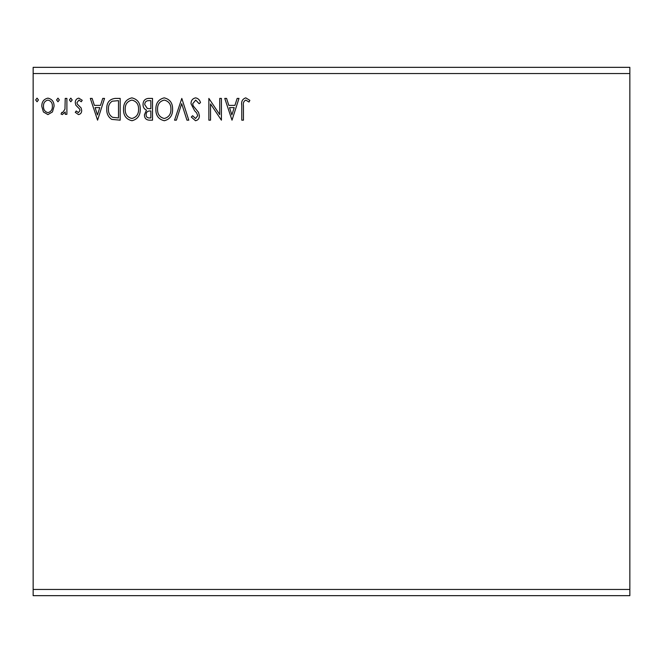 <?xml version="1.0" encoding="UTF-8"?>
<svg xmlns="http://www.w3.org/2000/svg" width="663" height="663" viewBox="0 0 663 663"><rect width="100%" height="100%" fill="white"/><g stroke="black" fill="none" stroke-linecap="round" stroke-linejoin="round"><path stroke-width="0.99" d="M232.009 120.169L224.757 98.414L226.58 98.414L228.818 105.384L234.926 105.384L237.163 98.414L238.987 98.414L232.009 120.169M195.602 97.859C198.138 98.364 199.77 99.956 200.491 102.608L199.132 103.71L195.726 100.088L192.684 103.776L193.231 105.906L198.519 112.337L199.381 115.652C199.406 118.47 198.113 120.16 195.494 120.724L191.292 117.044L192.593 115.71L195.51 118.495L197.707 115.743L196.696 112.934L194.632 110.762L191.01 103.743C191.043 100.478 192.577 98.522 195.602 97.859M172.604 109.196C172.728 115.403 169.968 119.249 164.341 120.724C158.581 119.39 155.755 115.577 155.871 109.304C155.764 103.088 158.54 99.276 164.209 97.859C169.885 99.226 172.678 103.005 172.604 109.196M140.249 109.196C140.374 115.403 137.622 119.249 131.987 120.724C126.227 119.39 123.409 115.577 123.517 109.304C123.409 103.088 126.185 99.276 131.854 97.859C137.531 99.226 140.332 103.005 140.249 109.196M97.577 120.169L90.325 98.414L92.149 98.414L94.386 105.384L100.494 105.384L102.732 98.414L104.547 98.414L97.577 120.169M72.201 99.947L70.8 101.762L69.408 99.947L70.8 98.132L72.201 99.947M59.363 99.947L57.971 101.762L56.579 99.947L57.971 98.132L59.363 99.947M38.446 99.947L37.053 101.762L35.661 99.947L37.053 98.132L38.446 99.947M33.15 73.552L33.15 67.336L629.85 67.336L629.85 73.552L33.15 73.552L33.15 595.664L629.85 595.664L629.85 589.448L33.15 589.448M629.85 73.552L629.85 589.448M52.443 111.956L47.927 114.591L43.418 111.972L41.794 106.32C41.752 101.812 43.799 99.085 47.927 98.132C52.062 99.077 54.109 101.804 54.068 106.32L52.443 111.956M66.897 98.414L66.897 114.309L65.223 114.309L65.223 111.972L62.314 114.591L61.037 114.044L61.841 112.354L62.587 112.635L64.966 109.213L65.223 98.414L66.897 98.414M78.491 114.591L75.267 112.329L76.245 110.961L78.391 112.635L80.008 110.497L79.601 109.055L75.814 105.185L75.267 102.732C75.251 100.171 76.427 98.638 78.798 98.132L82.237 100.287L81.276 101.762L78.98 100.088L76.941 102.649L77.339 104.166L81.143 107.97L81.682 110.423C81.715 112.751 80.654 114.144 78.491 114.591M115.113 98.414L120.169 98.414L120.169 120.169L111.699 119.381C108.168 116.937 106.528 113.481 106.784 109.014C106.536 102.74 109.312 99.201 115.113 98.414M152.523 98.414L152.523 120.169L149.448 120.169C146.133 120.003 144.459 118.205 144.435 114.782L146.473 110.149C144.161 109.047 143.017 107.191 143.042 104.588C143.059 101 144.774 98.936 148.172 98.414L152.523 98.414M181.803 98.414L188.781 120.169L186.958 120.169L181.67 103.668L176.375 120.169L174.551 120.169L181.803 98.414M219.735 98.414L221.409 98.414L221.409 120.169L210.536 103.942L210.536 120.169L208.862 120.169L208.862 98.414L219.735 114.6L219.735 98.414M243.445 105.699L243.445 120.169L241.771 120.169L241.771 105.475C241.1 101.53 242.426 98.986 245.749 97.859L249.86 100.37L249.006 102.036L245.766 100.088C243.711 101.166 242.94 103.03 243.445 105.699M43.468 106.304C43.402 109.677 44.885 111.79 47.935 112.635C50.976 111.798 52.468 109.685 52.394 106.304C52.468 102.939 50.985 100.867 47.935 100.088C44.877 100.867 43.393 102.939 43.468 106.304M95.099 107.621L97.444 114.923L99.782 107.621L95.099 107.621M118.495 117.939L118.495 100.643L112.221 101.199C109.494 103.014 108.243 105.616 108.459 109.022C108.235 112.685 109.61 115.453 112.586 117.326L118.495 117.939M125.191 109.304C125.108 114.285 127.346 117.343 131.912 118.495C136.454 117.293 138.675 114.193 138.575 109.204C138.658 104.257 136.437 101.215 131.912 100.088C127.321 101.215 125.083 104.282 125.191 109.304M149.117 117.939L150.849 117.939L150.849 110.961L149.995 110.961C147.493 110.945 146.191 112.204 146.109 114.74C146.109 116.779 147.111 117.848 149.117 117.939M150.004 108.732L150.849 108.732L150.849 100.643L148.935 100.643C146.274 100.602 144.865 101.92 144.716 104.588L147.343 108.475L150.004 108.732M157.545 109.304C157.463 114.285 159.7 117.343 164.267 118.495C168.808 117.293 171.029 114.193 170.93 109.204C171.013 104.257 168.792 101.215 164.267 100.088C159.675 101.215 157.438 104.282 157.545 109.304M229.531 107.621L231.876 114.923L234.213 107.621L229.531 107.621"/></g></svg>
